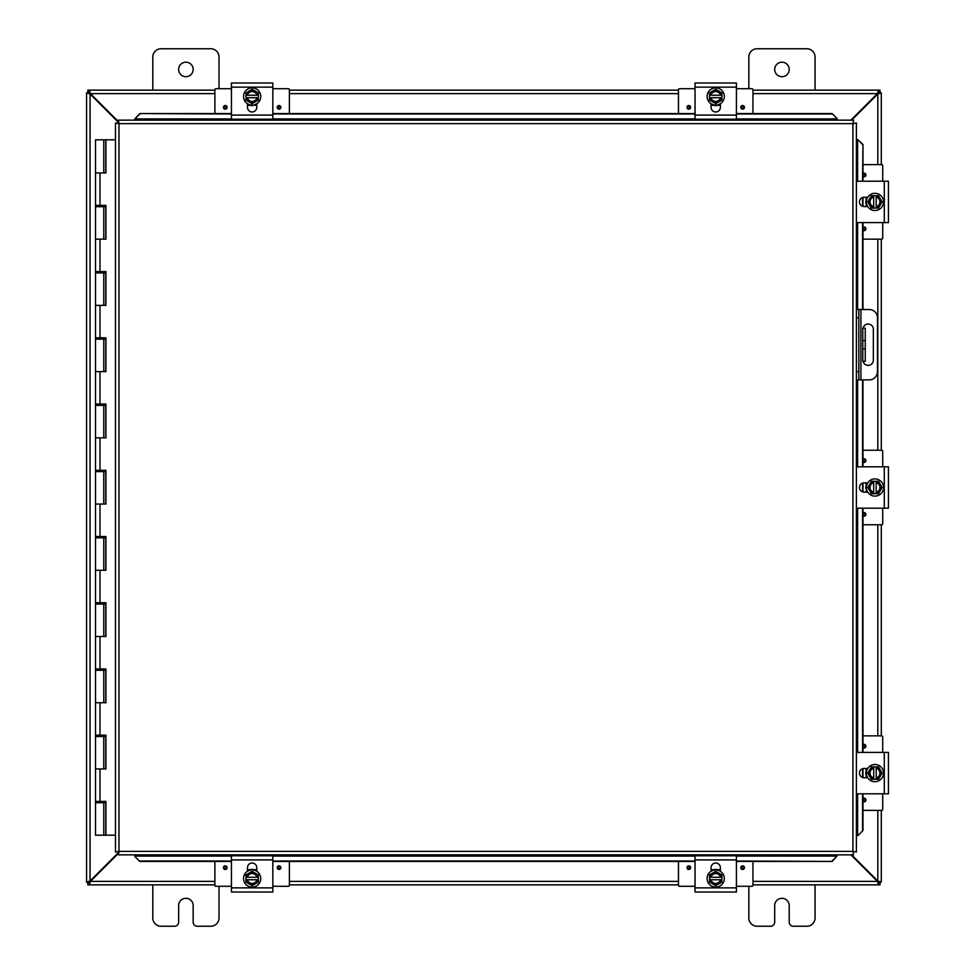 <?xml version="1.0" encoding="UTF-8"?>
<svg xmlns="http://www.w3.org/2000/svg" width="975" height="975" viewBox="0 0 975 975"><rect width="100%" height="100%" fill="white"/><g stroke="black" fill="none" stroke-linecap="round" stroke-linejoin="round"><path stroke-width="1.46" d="M815.063 884.861L815.063 917.975A8.275 8.275 0 0 1 806.776 926.25L793.333 926.25A4.144 4.144 0 0 1 789.202 922.106L789.202 905.556A7.252 7.252 0 0 0 781.95 898.304A7.252 7.252 0 0 0 774.698 905.556L774.698 922.106A4.144 4.144 0 0 1 770.555 926.25L757.112 926.25A8.275 8.275 0 0 1 748.837 917.975L748.837 886.287M193.16 69.444A7.252 7.252 0 0 1 185.908 76.696A7.252 7.252 0 0 1 178.657 69.444A7.252 7.252 0 0 1 185.908 62.193A7.252 7.252 0 0 1 193.16 69.444M152.795 90.139L152.795 57.025A8.275 8.275 0 0 1 161.07 48.75L210.746 48.75A8.275 8.275 0 0 1 219.022 57.025L219.022 88.713M219.022 886.287L219.022 917.975A8.275 8.275 0 0 1 210.746 926.25L197.303 926.25A4.144 4.144 0 0 1 193.16 922.106L193.16 905.556A7.252 7.252 0 0 0 185.908 898.304A7.252 7.252 0 0 0 178.657 905.556L178.657 922.106A4.144 4.144 0 0 1 174.513 926.25L161.07 926.25A8.275 8.275 0 0 1 152.795 917.975L152.795 884.861M862.79 340.555L865.239 340.555L865.239 328.148L862.79 328.148L862.79 361.262L865.239 361.262L865.239 348.843L862.79 348.843M865.239 340.555L865.239 348.843M789.202 69.444A7.252 7.252 0 0 1 781.95 76.696A7.252 7.252 0 0 1 774.698 69.444A7.252 7.252 0 0 1 781.95 62.193A7.252 7.252 0 0 1 789.202 69.444M748.837 88.713L748.837 57.025A8.275 8.275 0 0 1 757.112 48.75L806.776 48.75A8.275 8.275 0 0 1 815.063 57.025L815.063 90.139M118.304 852.759L90.053 881.01L86.568 882.046L86.568 92.954L90.053 93.99L118.304 122.241M118.304 121.509L90.419 93.624L89.383 90.139L214.878 90.139M851.638 120.144L877.805 93.99L881.29 92.954L881.29 164.641M850.907 854.856L877.439 881.376L878.475 884.861L752.968 884.861M89.018 882.046L86.568 882.241L89.018 882.046L90.053 881.01L90.053 93.99L89.018 92.954L86.568 92.954L89.018 92.954M881.29 810.359L881.29 882.046L877.805 881.01L851.638 854.856M877.805 810.359L877.805 881.01L878.841 882.046L881.29 882.046L878.841 882.046M878.841 92.954L881.29 92.954L878.841 92.954L877.805 93.99L877.805 164.641M881.29 239.155L881.29 450.243M881.29 524.757L881.29 735.845M214.878 884.861L89.383 884.861L90.419 881.376L118.304 853.491M214.878 881.376L90.419 881.376L89.383 882.412L89.383 884.861L87.799 884.861L87.799 882.412L89.383 882.412M878.475 882.412L880.059 882.412L880.059 884.861L878.475 884.861L878.475 882.412L877.439 881.376L752.968 881.376M678.466 884.861L289.392 884.861M752.968 90.139L878.475 90.139L877.439 93.624L850.907 120.144M752.968 93.624L877.439 93.624L878.475 92.588L878.475 90.139L880.059 90.139L880.059 92.588L878.475 92.588M89.383 92.588L87.799 92.588L87.799 90.139L89.383 90.139L89.383 92.588L90.419 93.624L214.878 93.624M289.392 90.139L678.466 90.139M863.094 328.148A5.18 5.18 0 0 1 873.344 329.184L873.344 360.214A5.18 5.18 0 0 1 863.094 361.262M856.391 379.884L869.188 379.884A8.275 8.275 0 0 0 877.476 371.609L877.476 317.789A8.275 8.275 0 0 0 869.188 309.514L856.391 309.514M856.391 317.789L858.841 317.789L858.841 309.514M858.841 379.884L858.841 371.609L856.391 371.609M858.841 317.789L858.841 371.609M134.855 856.537L139.827 861.437L134.855 856.537M134.855 856.111L134.855 854.856M139.827 861.01L231.441 861.01M272.829 861.01L695.029 861.01M736.418 861.01L832.053 861.437L837.025 856.111L832.053 861.01M837.025 856.111L837.025 854.856M858.085 835.477L862.973 830.505L858.085 835.477M857.61 793.796L857.61 835.477L856.391 835.477M862.558 830.505L862.558 793.796M862.558 777.489L862.558 768.714M862.558 752.408L862.558 508.194M862.558 491.888L862.558 483.112M862.558 466.806L862.558 379.884M862.558 309.514L862.558 222.592M862.558 206.286L862.558 197.511M862.558 181.204L862.973 144.495L857.659 139.523L862.558 144.495M857.61 181.204L857.61 139.523L856.391 139.523M837.025 118.463L832.053 113.563L837.025 118.463M837.025 118.889L837.025 120.144M832.053 113.99L736.418 113.99M695.029 113.99L272.829 113.99M231.441 113.99L139.827 113.563L134.855 118.889L139.827 113.99M134.855 118.889L134.855 120.144M862.973 830.505L862.973 793.796M862.973 777.611L862.973 768.592M862.973 752.408L862.973 508.194M862.973 492.009L862.973 482.991M862.973 466.806L862.973 379.884M862.973 309.514L862.973 222.592M862.973 206.408L862.973 197.389M862.973 181.204L862.973 144.495M139.827 861.437L231.441 861.437M272.829 861.437L695.029 861.437M736.418 861.437L832.053 861.437M832.053 113.563L736.418 113.563M695.029 113.563L272.829 113.563M231.441 113.563L139.827 113.563M118.304 120.144L118.974 123.63L118.304 120.144L853.576 120.144L852.906 123.63L853.576 120.144M118.414 854.734L118.974 851.37L852.906 851.37L852.906 123.63L856.391 122.972L856.391 852.028L852.906 851.37L853.576 854.856L118.304 854.856L118.974 851.37L115.489 852.028L118.974 851.37L118.304 854.856M115.598 123.069L118.974 123.63L115.489 122.972L118.974 123.63L118.974 851.37L115.598 851.931M856.282 123.069L852.906 123.63L856.391 122.972M856.282 851.931L852.906 851.37L853.576 854.856M115.489 852.028L115.489 122.972M852.906 851.37L856.391 852.028M105.605 801.413L105.605 802.742L95.501 802.742L95.501 835.185L105.763 835.185L105.763 801.413M99.998 172.928L99.998 205.372L95.501 205.372L95.501 139.815L105.934 139.815L105.934 172.928L95.501 172.928L103.777 172.928L103.777 139.815M103.777 206.7L95.501 206.7L95.501 239.155L103.777 239.155L103.777 206.7L105.605 206.7L105.605 205.372M103.777 272.927L95.501 272.927L95.501 305.382L103.777 305.382L103.777 272.927L105.605 272.927L105.605 271.598M103.777 339.154L95.501 339.154L95.501 371.609L103.777 371.609L103.777 339.154L105.605 339.154L105.605 337.825M103.777 405.381L95.501 405.381L95.501 437.836L103.777 437.836L103.777 405.381L105.605 405.381L105.605 404.052M103.777 471.607L95.501 471.607L95.501 504.051L103.777 504.051L103.777 471.607L105.605 471.607L105.605 470.279M103.777 537.834L95.501 537.834L95.501 570.278L103.777 570.278L103.777 537.834L105.605 537.834L105.605 536.506M103.777 604.061L95.501 604.061L95.501 636.504L103.777 636.504L103.777 604.061L105.605 604.061L105.605 602.733M103.777 670.288L95.501 670.288L95.501 702.731L103.777 702.731L103.777 670.288L105.605 670.288L105.605 668.96M103.777 736.515L95.501 736.515L95.501 768.958L103.777 768.958L103.777 736.515L105.605 736.515L105.605 735.187M105.763 172.928L105.763 139.815M99.998 205.372L105.934 205.372L105.934 239.155L95.501 239.155L95.501 271.598L105.934 271.598L105.934 305.382L95.501 305.382L95.501 337.825L105.934 337.825L105.934 371.609L95.501 371.609L95.501 404.052L105.934 404.052L105.934 437.836L95.501 437.836L95.501 470.279L105.934 470.279L105.934 504.051L95.501 504.051L95.501 536.506L105.934 536.506L105.934 570.278L95.501 570.278L95.501 602.733L105.934 602.733L105.934 636.504L95.501 636.504L95.501 668.96L105.934 668.96L105.934 702.731L95.501 702.731L95.501 735.187L105.934 735.187L105.934 768.958L95.501 768.958L95.501 801.413L105.934 801.413L105.934 835.185L115.489 835.185M105.763 239.155L105.763 205.372M105.763 305.382L105.763 271.598M105.763 371.609L105.763 337.825M105.763 437.836L105.763 404.052M105.763 504.051L105.763 470.279M105.763 570.278L105.763 536.506M105.763 636.504L105.763 602.733M105.763 702.731L105.763 668.96M105.763 768.958L105.763 735.187M115.489 139.815L105.934 139.815M272.829 859.913L272.829 855.782L231.441 855.782L231.441 892.003L272.829 892.003L272.829 859.913L231.441 859.913M247.479 871.284L247.479 867.677A4.656 4.656 0 0 1 252.135 863.033A4.656 4.656 0 0 1 256.791 867.677L256.791 871.284M252.135 887.14A8.604 8.604 0 0 1 243.531 878.524A8.604 8.604 0 0 1 252.135 869.919A8.604 8.604 0 0 1 260.739 878.524A8.604 8.604 0 0 1 252.135 887.14M245.932 877.281L258.338 877.281L258.338 879.767L245.932 879.767L245.932 874.941L249.027 873.149A6.203 6.203 0 0 0 246.053 877.281M258.217 877.281A6.203 6.203 0 0 0 255.243 873.149L258.338 874.941L258.338 877.281M258.338 879.767L258.338 882.107L255.243 883.898A6.203 6.203 0 0 0 258.217 879.767M246.053 879.767A6.203 6.203 0 0 0 255.243 883.898L252.135 885.69L245.932 882.107L245.932 879.767M256.949 879.767A4.973 4.973 0 0 1 247.321 879.767M247.321 877.281A4.973 4.973 0 0 1 256.949 877.281M255.243 873.149A6.203 6.203 0 0 0 249.027 873.149L252.135 871.358L255.243 873.149M248.613 870.078L250.514 869.517M255.682 870.09L253.988 869.554L255.682 870.09M250.258 869.566L247.991 870.358M289.392 861.437L289.392 885.3A0.999 0.999 0 0 1 288.393 886.287L272.829 886.287M231.441 886.287L215.877 886.287A0.999 0.999 0 0 1 214.878 885.3L214.878 861.437M280.861 867.652A1.816 1.816 0 0 1 279.045 869.468A1.816 1.816 0 0 1 277.217 867.652A1.816 1.816 0 0 1 279.045 865.824A1.816 1.816 0 0 1 280.861 867.652M227.053 867.652A1.816 1.816 0 0 1 225.225 869.468A1.816 1.816 0 0 1 223.409 867.652A1.816 1.816 0 0 1 225.225 865.824A1.816 1.816 0 0 1 227.053 867.652M247.479 869.737L249.576 869.737M254.694 869.737L256.791 869.737M231.441 115.087L231.441 119.218L272.829 119.218L272.829 82.997L231.441 82.997L231.441 115.087L272.829 115.087M256.791 103.716L256.791 107.323A4.656 4.656 0 0 1 252.135 111.967A4.656 4.656 0 0 1 247.479 107.323L247.479 103.716M252.135 87.86A8.604 8.604 0 0 1 260.739 96.476A8.604 8.604 0 0 1 252.135 105.081A8.604 8.604 0 0 1 243.531 96.476A8.604 8.604 0 0 1 252.135 87.86M258.338 97.719L245.932 97.719L245.932 95.233L258.338 95.233L258.338 100.059L255.243 101.851A6.203 6.203 0 0 0 258.217 97.719M246.053 97.719A6.203 6.203 0 0 0 249.027 101.851L245.932 100.059L245.932 97.719M245.932 95.233L245.932 92.893L249.027 91.102A6.203 6.203 0 0 0 246.053 95.233M258.217 95.233A6.203 6.203 0 0 0 249.027 91.102L252.135 89.31L258.338 92.893L258.338 95.233M247.321 95.233A4.973 4.973 0 0 1 256.949 95.233M256.949 97.719A4.973 4.973 0 0 1 247.321 97.719M249.027 101.851A6.203 6.203 0 0 0 255.243 101.851L252.135 103.643L249.027 101.851M249.015 105.081L247.674 104.471M248.588 104.91L250.283 105.446L248.588 104.91M214.878 113.563L214.878 89.7A0.999 0.999 0 0 1 215.877 88.713L231.441 88.713M272.829 88.713L288.393 88.713A0.999 0.999 0 0 1 289.392 89.7L289.392 113.563M223.409 107.347A1.816 1.816 0 0 1 225.225 105.532A1.816 1.816 0 0 1 227.053 107.347A1.816 1.816 0 0 1 225.225 109.176A1.816 1.816 0 0 1 223.409 107.347M277.217 107.347A1.816 1.816 0 0 1 279.045 105.532A1.816 1.816 0 0 1 280.861 107.347A1.816 1.816 0 0 1 279.045 109.176A1.816 1.816 0 0 1 277.217 107.347M256.791 105.263L254.694 105.263M249.576 105.263L247.479 105.263M736.418 859.913L736.418 855.782L695.029 855.782L695.029 892.003L736.418 892.003L736.418 859.913L695.029 859.913M711.068 871.284L711.068 867.677A4.656 4.656 0 0 1 715.723 863.033A4.656 4.656 0 0 1 720.379 867.677L720.379 871.284M715.723 887.14A8.604 8.604 0 0 1 707.107 878.524A8.604 8.604 0 0 1 715.723 869.919A8.604 8.604 0 0 1 724.328 878.524A8.604 8.604 0 0 1 715.723 887.14M709.507 877.281L721.927 877.281L721.927 879.767L709.507 879.767L709.507 874.941L712.615 873.149A6.203 6.203 0 0 0 709.642 877.281M721.805 877.281A6.203 6.203 0 0 0 718.819 873.149L721.927 874.941L721.927 877.281M721.927 879.767L721.927 882.107L718.819 883.898A6.203 6.203 0 0 0 721.805 879.767M709.642 879.767A6.203 6.203 0 0 0 718.819 883.898L715.723 885.69L709.507 882.107L709.507 879.767M720.525 879.767A4.973 4.973 0 0 1 710.909 879.767M710.909 877.281A4.973 4.973 0 0 1 720.525 877.281M718.819 873.149A6.203 6.203 0 0 0 712.615 873.149L715.723 871.358L718.819 873.149M712.201 870.078L714.102 869.517M719.27 870.09L717.563 869.554L719.27 870.09M752.968 861.437L752.968 885.3A0.999 0.999 0 0 1 751.981 886.287L736.418 886.287M695.029 886.287L679.465 886.287A0.999 0.999 0 0 1 678.466 885.3L678.466 861.437M744.449 867.652A1.816 1.816 0 0 1 742.621 869.468A1.816 1.816 0 0 1 740.805 867.652A1.816 1.816 0 0 1 742.621 865.824A1.816 1.816 0 0 1 744.449 867.652M690.641 867.652A1.816 1.816 0 0 1 688.813 869.468A1.816 1.816 0 0 1 686.997 867.652A1.816 1.816 0 0 1 688.813 865.824A1.816 1.816 0 0 1 690.641 867.652M711.068 869.737L713.164 869.737M718.283 869.737L720.379 869.737M695.029 115.087L695.029 119.218L736.418 119.218L736.418 82.997L695.029 82.997L695.029 115.087L736.418 115.087M720.379 103.716L720.379 107.323A4.656 4.656 0 0 1 715.723 111.967A4.656 4.656 0 0 1 711.068 107.323L711.068 103.716M715.723 87.86A8.604 8.604 0 0 1 724.328 96.476A8.604 8.604 0 0 1 715.723 105.081A8.604 8.604 0 0 1 707.107 96.476A8.604 8.604 0 0 1 715.723 87.86M721.927 97.719L709.507 97.719L709.507 95.233L721.927 95.233L721.927 100.059L718.819 101.851A6.203 6.203 0 0 0 721.805 97.719M709.642 97.719A6.203 6.203 0 0 0 712.615 101.851L709.507 100.059L709.507 97.719M709.507 95.233L709.507 92.893L712.615 91.102A6.203 6.203 0 0 0 709.642 95.233M721.805 95.233A6.203 6.203 0 0 0 712.615 91.102L715.723 89.31L721.927 92.893L721.927 95.233M710.909 95.233A4.973 4.973 0 0 1 720.525 95.233M720.525 97.719A4.973 4.973 0 0 1 710.909 97.719M712.615 101.851A6.203 6.203 0 0 0 718.819 101.851L715.723 103.643L712.615 101.851M712.603 105.081L711.25 104.471M717.6 105.434L719.44 104.837M678.466 113.563L678.466 89.7A0.999 0.999 0 0 1 679.465 88.713L695.029 88.713M736.418 88.713L751.981 88.713A0.999 0.999 0 0 1 752.968 89.7L752.968 113.563M686.997 107.347A1.816 1.816 0 0 1 688.813 105.532A1.816 1.816 0 0 1 690.641 107.347A1.816 1.816 0 0 1 688.813 109.176A1.816 1.816 0 0 1 686.997 107.347M740.805 107.347A1.816 1.816 0 0 1 742.621 105.532A1.816 1.816 0 0 1 744.449 107.347A1.816 1.816 0 0 1 742.621 109.176A1.816 1.816 0 0 1 740.805 107.347M720.379 105.263L718.27 105.263M713.164 105.263L711.068 105.263M856.391 793.796L888.432 793.796L888.432 752.408L856.391 752.408M867.713 777.757L864.106 777.757A4.656 4.656 0 0 1 859.463 773.102A4.656 4.656 0 0 1 864.106 768.446L867.713 768.446M883.557 773.102A8.604 8.604 0 0 1 874.953 781.706A8.604 8.604 0 0 1 866.348 773.102A8.604 8.604 0 0 1 874.953 764.497A8.604 8.604 0 0 1 883.557 773.102M873.71 779.305L873.71 766.898L876.196 766.898L876.196 779.305L871.37 779.305L869.578 776.21A6.203 6.203 0 0 0 873.71 779.183M873.71 767.02A6.203 6.203 0 0 0 869.578 769.994L871.37 766.898L873.71 766.898M876.196 766.898L878.536 766.898L880.328 769.994A6.203 6.203 0 0 0 876.196 767.02M876.196 779.183A6.203 6.203 0 0 0 880.328 769.994L882.119 773.102L878.536 779.305L876.196 779.305M876.196 768.288A4.973 4.973 0 0 1 876.196 777.916M873.71 777.916A4.973 4.973 0 0 1 873.71 768.288M869.578 769.994A6.203 6.203 0 0 0 869.578 776.21L867.787 773.102L869.578 769.994M866.543 769.47L866.958 768.641M866.519 769.555L865.983 771.249L866.519 769.555M862.973 735.845L881.729 735.845A0.999 0.999 0 0 1 882.716 736.844L882.716 752.408M882.716 793.796L882.716 809.36A0.999 0.999 0 0 1 881.729 810.359L862.973 810.359M862.973 744.742A1.816 1.816 0 0 1 865.898 746.192A1.816 1.816 0 0 1 862.973 747.654M862.973 798.549A1.816 1.816 0 0 1 865.898 800.012A1.816 1.816 0 0 1 862.973 801.462M866.166 777.757L866.166 775.661M866.166 770.543L866.166 768.446M856.391 508.194L888.432 508.194L888.432 466.806L856.391 466.806M888.432 474.862L888.432 499.809M867.713 492.156L864.106 492.156A4.656 4.656 0 0 1 859.463 487.5A4.656 4.656 0 0 1 864.106 482.844L867.713 482.844M883.557 487.5A8.604 8.604 0 0 1 874.953 496.104A8.604 8.604 0 0 1 866.348 487.5A8.604 8.604 0 0 1 874.953 478.896A8.604 8.604 0 0 1 883.557 487.5M873.71 493.703L873.71 481.297L876.196 481.297L876.196 493.703L871.37 493.703L869.578 490.608A6.203 6.203 0 0 0 873.71 493.582M873.71 481.418A6.203 6.203 0 0 0 869.578 484.392L871.37 481.297L873.71 481.297M876.196 481.297L878.536 481.297L880.328 484.392A6.203 6.203 0 0 0 876.196 481.418M876.196 493.582A6.203 6.203 0 0 0 880.328 484.392L882.119 487.5L878.536 493.703L876.196 493.703M876.196 482.686A4.973 4.973 0 0 1 876.196 492.314M873.71 492.314A4.973 4.973 0 0 1 873.71 482.686M869.578 484.392A6.203 6.203 0 0 0 869.578 490.608L867.787 487.5L869.578 484.392M866.507 491.022L867.068 492.156M866.543 483.88L866.958 483.027M866.519 483.953L865.983 485.648L866.519 483.953M862.973 450.243L881.729 450.243A0.999 0.999 0 0 1 882.716 451.242L882.716 466.806M882.716 508.194L882.716 523.758A0.999 0.999 0 0 1 881.729 524.757L862.973 524.757M862.973 459.14A1.816 1.816 0 0 1 865.898 460.59A1.816 1.816 0 0 1 862.973 462.053M862.973 512.947A1.816 1.816 0 0 1 865.898 514.41A1.816 1.816 0 0 1 862.973 515.86M866.166 492.156L866.166 490.059M866.166 484.941L866.166 482.844M856.391 222.592L888.432 222.592L888.432 181.204L856.391 181.204M888.432 189.272L888.432 214.207M867.713 206.554L864.106 206.554A4.656 4.656 0 0 1 859.463 201.898A4.656 4.656 0 0 1 864.106 197.243L867.713 197.243M883.557 201.898A8.604 8.604 0 0 1 874.953 210.502A8.604 8.604 0 0 1 866.348 201.898A8.604 8.604 0 0 1 874.953 193.294A8.604 8.604 0 0 1 883.557 201.898M873.71 208.102L873.71 195.695L876.196 195.695L876.196 208.102L871.37 208.102L869.578 205.006A6.203 6.203 0 0 0 873.71 207.98M873.71 195.817A6.203 6.203 0 0 0 869.578 198.79L871.37 195.695L873.71 195.695M876.196 195.695L878.536 195.695L880.328 198.79A6.203 6.203 0 0 0 876.196 195.817M876.196 207.98A6.203 6.203 0 0 0 880.328 198.79L882.119 201.898L878.536 208.102L876.196 208.102M876.196 197.084A4.973 4.973 0 0 1 876.196 206.712M873.71 206.712A4.973 4.973 0 0 1 873.71 197.084M869.578 198.79A6.203 6.203 0 0 0 869.578 205.006L867.787 201.898L869.578 198.79M866.348 198.778L866.799 197.742M866.519 198.352L865.983 200.046L866.519 198.352M862.973 164.641L881.729 164.641A0.999 0.999 0 0 1 882.716 165.64L882.716 181.204M882.716 222.592L882.716 238.156A0.999 0.999 0 0 1 881.729 239.155L862.973 239.155M862.973 173.538A1.816 1.816 0 0 1 865.898 174.988A1.816 1.816 0 0 1 862.973 176.451M862.973 227.346A1.816 1.816 0 0 1 865.898 228.808A1.816 1.816 0 0 1 862.973 230.258M866.166 206.554L866.166 204.457M866.166 199.339L866.166 197.243M877.805 735.845L877.805 524.757M877.805 450.243L877.805 239.155M289.392 881.376L678.466 881.376M678.466 93.624L289.392 93.624M860.913 379.884L860.913 309.514M837.025 856.062L736.418 856.062M695.029 856.062L272.829 856.062M231.441 856.062L134.855 856.062M857.61 222.592L857.61 309.514M857.61 379.884L857.61 466.806M857.61 508.194L857.61 752.408M134.855 118.938L231.441 118.938M272.829 118.938L695.029 118.938M736.418 118.938L837.025 118.938M852.906 123.63L118.974 123.63M99.998 239.155L99.998 271.598M99.998 305.382L99.998 337.825M99.998 371.609L99.998 404.052M99.998 437.836L99.998 470.279M99.998 504.051L99.998 536.506M99.998 570.278L99.998 602.733M99.998 636.504L99.998 668.96M99.998 702.731L99.998 735.187M99.998 768.958L99.998 801.413M272.829 887.859L231.441 887.859M279.045 866.592A1.06 1.06 0 0 1 280.105 867.652A1.06 1.06 0 0 1 279.045 868.713A1.06 1.06 0 0 1 277.985 867.652A1.06 1.06 0 0 1 279.045 866.592M225.225 866.592A1.06 1.06 0 0 1 226.285 867.652A1.06 1.06 0 0 1 225.225 868.713A1.06 1.06 0 0 1 224.177 867.652A1.06 1.06 0 0 1 225.225 866.592M231.441 87.141L272.829 87.141M225.225 108.408A1.06 1.06 0 0 1 224.177 107.347A1.06 1.06 0 0 1 225.225 106.287A1.06 1.06 0 0 1 226.285 107.347A1.06 1.06 0 0 1 225.225 108.408M279.045 108.408A1.06 1.06 0 0 1 277.985 107.347A1.06 1.06 0 0 1 279.045 106.287A1.06 1.06 0 0 1 280.105 107.347A1.06 1.06 0 0 1 279.045 108.408M736.418 887.859L695.029 887.859M742.621 866.592A1.06 1.06 0 0 1 743.681 867.652A1.06 1.06 0 0 1 742.621 868.713A1.06 1.06 0 0 1 741.561 867.652A1.06 1.06 0 0 1 742.621 866.592M688.813 866.592A1.06 1.06 0 0 1 689.873 867.652A1.06 1.06 0 0 1 688.813 868.713A1.06 1.06 0 0 1 687.753 867.652A1.06 1.06 0 0 1 688.813 866.592M695.029 87.141L736.418 87.141M688.813 108.408A1.06 1.06 0 0 1 687.753 107.347A1.06 1.06 0 0 1 688.813 106.287A1.06 1.06 0 0 1 689.873 107.347A1.06 1.06 0 0 1 688.813 108.408M742.621 108.408A1.06 1.06 0 0 1 741.561 107.347A1.06 1.06 0 0 1 742.621 106.287A1.06 1.06 0 0 1 743.681 107.347A1.06 1.06 0 0 1 742.621 108.408M884.288 752.408L884.288 793.796M863.021 746.192A1.06 1.06 0 0 1 864.082 745.132A1.06 1.06 0 0 1 865.13 746.192A1.06 1.06 0 0 1 864.082 747.252A1.06 1.06 0 0 1 863.021 746.192M863.021 800.012A1.06 1.06 0 0 1 864.082 798.952A1.06 1.06 0 0 1 865.13 800.012A1.06 1.06 0 0 1 864.082 801.06A1.06 1.06 0 0 1 863.021 800.012M884.288 466.806L884.288 508.194M863.021 460.59A1.06 1.06 0 0 1 864.082 459.542A1.06 1.06 0 0 1 865.13 460.59A1.06 1.06 0 0 1 864.082 461.65A1.06 1.06 0 0 1 863.021 460.59M863.021 514.41A1.06 1.06 0 0 1 864.082 513.35A1.06 1.06 0 0 1 865.13 514.41A1.06 1.06 0 0 1 864.082 515.458A1.06 1.06 0 0 1 863.021 514.41M884.288 181.204L884.288 222.592M863.021 174.988A1.06 1.06 0 0 1 864.082 173.94A1.06 1.06 0 0 1 865.13 174.988A1.06 1.06 0 0 1 864.082 176.048A1.06 1.06 0 0 1 863.021 174.988M863.021 228.808A1.06 1.06 0 0 1 864.082 227.748A1.06 1.06 0 0 1 865.13 228.808A1.06 1.06 0 0 1 864.082 229.868A1.06 1.06 0 0 1 863.021 228.808M103.777 802.742L103.777 835.185M97.658 802.742L97.658 801.413M97.658 736.515L97.658 735.187M97.658 670.288L97.658 668.96M97.658 604.061L97.658 602.733M97.658 537.834L97.658 536.506M97.658 471.607L97.658 470.279M97.658 405.381L97.658 404.052M97.658 339.154L97.658 337.825M97.658 272.927L97.658 271.598M97.658 206.7L97.658 205.372M101.632 802.742L101.632 801.413M101.632 736.515L101.632 735.187M101.632 670.288L101.632 668.96M101.632 604.061L101.632 602.733M101.632 537.834L101.632 536.506M101.632 471.607L101.632 470.279M101.632 405.381L101.632 404.052M101.632 339.154L101.632 337.825M101.632 272.927L101.632 271.598M101.632 206.7L101.632 205.372M256.791 870.638L255.767 870.114M254.926 869.81L253.866 869.529M252.659 869.383L251.404 869.395M247.553 870.602L248.235 870.236M248.662 870.053L249.88 869.651M247.723 870.504L249.173 869.858M249.344 105.19L250.404 105.471M251.611 105.617L252.866 105.605M254.926 105.19L256.705 104.41M720.379 870.638L719.343 870.114M718.514 869.81L717.454 869.529M716.247 869.383L714.992 869.395M714.066 869.517L711.068 870.638M711.141 870.602L711.823 870.236M712.25 870.053L713.468 869.651M711.311 870.504L712.762 869.858M717.405 105.471L719.562 104.788M712.932 105.19L713.993 105.471M715.187 105.617L716.442 105.605M718.514 105.19L720.293 104.41M720.135 104.496L718.685 105.142M866.239 770.299L865.958 771.371M865.812 772.578L865.824 773.833M865.946 774.759L867.068 777.757M866.239 484.697L865.958 485.769M865.812 486.976L865.824 488.231M866.239 199.095L865.958 200.168M865.812 201.374L865.824 202.629M865.946 203.556L867.068 206.554"/></g></svg>
